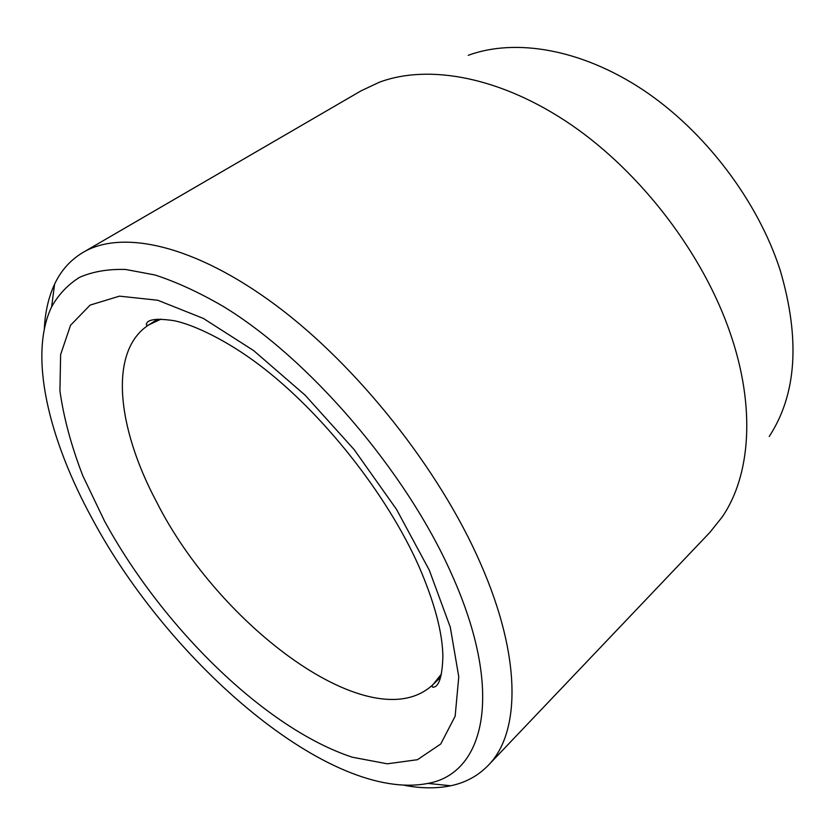 <?xml version="1.0" encoding="UTF-8"?>
<svg xmlns="http://www.w3.org/2000/svg" width="835" height="835" viewBox="0 0 835 835"><rect width="100%" height="100%" fill="white"/><g stroke="black" fill="none" stroke-linecap="round" stroke-linejoin="round"><path stroke-width="1.25" d="M468.247 55.308C515.038 38.107 580.826 48.733 642.866 89.794C704.761 130.949 757.752 200.703 780.214 270.3C800.358 339.104 796.694 394.485 769.212 436.475M488.235 765.371L709.813 532.48L722.39 516.729C750.362 475.72 755.999 407.845 730.249 333.207C703.268 254.195 641.583 173.158 571.443 124.958C501.157 76.82 428.752 63.763 379.309 82.247L361.075 90.827L83.156 252.358C122.004 229.364 194.43 244.603 276.135 305.453C357.662 366.21 439.492 469.385 480.323 562.999C522.146 657.782 520.215 733.255 488.235 765.371C478.006 775.892 465.492 782.698 450.712 785.766C436.653 788.647 421.299 788.511 404.641 785.37M92.445 519.172C169.275 662.771 330.086 802.665 427.917 783.407C484.811 773.398 505.039 692.361 451.328 573.488C405.852 471.055 309.221 358.632 223.143 306.351C198.991 292.333 176.237 281.875 154.872 274.955L125.563 269.454C107.892 268.974 92.528 271.625 79.461 277.397C67.771 284.756 58.492 294.578 51.613 306.852C28.296 355.595 48.691 439.262 92.445 519.172M44.307 329.032C45.121 312.092 48.555 297.124 54.609 284.119C61.028 270.457 70.537 259.862 83.156 252.358M429.294 570.159L450.295 627.21L458.77 676.799L455.148 716.211L440.755 743.985L417.448 759.704L387.283 763.806L352.307 757.209C265.071 728.538 162.261 626.96 104.479 520.988L82.811 475.773C71.288 445.911 63.658 417.573 59.922 390.77L60.631 354.551L70.547 325.264L90.159 305.078L119.468 296.154L157.732 300.245L203.322 318.406L253.631 350.575L305.213 395.268L354.134 449.574L396.552 509.423L429.294 570.159M161.082 319.106L148.912 324.805C108.425 350.71 116.931 427.322 156.291 501.355C219 626.48 372.598 741.261 433.01 684.596L441.381 674.085M427.917 783.407L450.712 785.766M157.752 319.158L148.912 324.805C149.653 325.212 143.474 326.454 147.983 321.6C152.085 318.918 160.925 318.646 174.515 320.776C194.43 324.951 227.151 340.607 259.476 365.041C322.32 412.573 386.73 493.84 418.836 566.203C434.44 602.254 442.456 632.262 442.884 656.206C442.404 672.927 440.076 682.936 435.912 686.245C430.098 689.491 432.843 683.719 433.01 684.596L440.546 677.31M51.613 306.852L54.609 284.119"/></g></svg>
